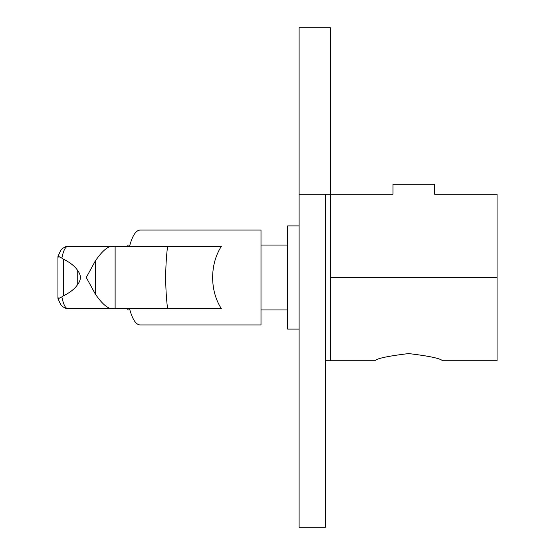 <?xml version="1.0" encoding="UTF-8"?>
<svg xmlns="http://www.w3.org/2000/svg" width="555" height="555" viewBox="0 0 555 555"><rect width="100%" height="100%" fill="white"/><g stroke="black" fill="none" stroke-linecap="round" stroke-linejoin="round"><path stroke-width="0.83" d="M299.103 194.25L299.103 527.25L325.41 527.25L325.41 194.25L299.103 194.25L299.103 27.75L330.405 27.75L330.405 194.25L393.009 194.25L387.348 194.25L393.009 194.25L393.009 184.26L434.634 184.26L434.634 194.25L497.072 194.25L497.072 360.75L442.46 360.75C440.455 358.447 429.188 356.053 408.66 353.577C388.132 356.053 376.866 358.447 374.861 360.75C376.866 358.447 388.132 356.053 408.66 353.577C429.188 356.053 440.455 358.447 442.46 360.75M330.572 194.25L330.572 360.75L330.572 277.5L497.072 277.5M299.103 225.892L287.636 225.892L287.636 329.108L299.103 329.108M129.551 308.712C132.368 319.243 135.864 324.654 140.047 324.939L261.003 324.939L261.003 230.061L140.047 230.061C135.864 230.346 132.368 235.757 129.551 246.288M221.383 308.712C215.659 299.714 212.738 289.315 212.627 277.5C212.738 265.685 215.659 255.286 221.383 246.288L167.575 246.288C165.092 267.094 165.092 287.906 167.575 308.712L221.383 308.712M127.858 308.712L127.858 309.961L129.884 309.961M67.502 246.309A4.995 4.794 90 0 1 67.897 246.288L167.575 246.288M129.884 245.039L127.858 245.039L127.858 246.288M111.555 246.288C107.039 246.864 101.614 251.769 95.287 261.003L86.268 277.5L95.287 293.997C101.614 303.231 107.039 308.136 111.555 308.712L67.856 308.712L65.24 308.205C61.501 305.701 61.591 307.13 57.942 298.34L57.935 256.66C61.591 247.87 61.501 249.299 65.24 246.795L67.897 246.288M58.268 257.104C57.449 256.015 58.65 256.354 61.855 258.137C63.416 250.52 65.414 246.573 67.856 246.288M67.897 308.712A4.995 4.794 90 0 1 67.502 308.691M67.856 308.712C65.414 308.427 63.416 304.48 61.855 296.863C58.65 298.646 57.449 298.985 58.268 297.896M61.855 296.863L63.402 295.87C70.332 292.381 75.112 288.545 77.742 284.347C81.252 279.782 81.252 275.218 77.742 270.653C75.112 266.455 70.332 262.619 63.402 259.13L61.855 258.137M112.124 308.712L167.575 308.712M111.555 308.712L115.121 308.712L115.121 246.288M330.405 194.25L325.41 194.25M95.287 261.003L95.287 293.997M77.742 270.653L77.742 284.347M63.402 259.13L63.402 295.87M325.41 360.75L374.861 360.75M287.636 309.961L261.003 309.961M287.636 245.039L261.003 245.039"/></g></svg>
